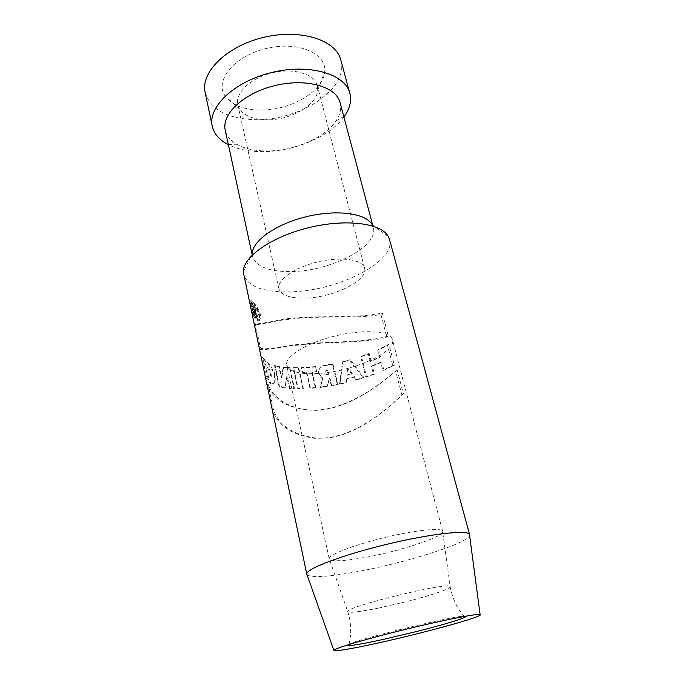 <?xml version="1.0" encoding="UTF-8"?>
<svg xmlns="http://www.w3.org/2000/svg" width="685" height="685" viewBox="0 0 685 685"><rect width="100%" height="100%" fill="white"/><g stroke="black" fill="none" stroke-linecap="round" stroke-linejoin="round"><path stroke-width="0.51" stroke-dasharray="3.42 2.57" d="M321.188 373.231C355.061 370.576 396.743 351.645 392.428 339.649C390.356 331.009 363.983 328.877 335.153 335.967C306.289 342.945 284.198 356.885 286.707 365.413C289.644 372.22 301.135 374.832 321.188 373.231M320.297 410.067C348.34 407.395 376.596 387.821 395.647 371.022L401.889 395.005C383.035 413.149 355.481 435.009 326.711 438.109L314.757 438.332C292.392 435.163 278.281 425.822 272.425 410.315L267.056 384.867C273.692 400.905 289.824 409.407 315.442 410.383L320.297 410.067M315.425 387.975L309.971 388.438L306.435 372.837L302.239 373.042L301.117 368.076L315.117 367.032L316.256 371.964L311.872 372.417L315.425 387.975L315.836 387.547L312.274 371.981L316.667 371.527L315.528 366.586L301.52 367.631L302.642 372.597L306.837 372.4L310.373 388.01L315.836 387.547M305.262 344.332C332.533 341.678 365.165 343.074 386.888 337.388L380.911 314.415C359.12 318.919 326.813 315.716 299.276 318.165L279.651 320.409C264.821 323.5 256.404 324.998 254.4 324.887L259.529 349.213C262.115 350.138 272.245 349.059 289.918 345.976L305.262 344.332M389.577 239.707C395.724 261.456 339.657 290.003 293.231 291.742C264.975 292.88 248.424 287.203 243.595 274.728M307.017 574.758C311.521 577.969 328.269 576.933 357.253 571.65C405.426 562.924 468.12 543.239 469.61 535.439M252.696 303.506L251.489 302.565C249.46 300.218 249.314 302.427 251.044 309.192C252.671 315.365 254.717 319.082 257.175 320.34C263.665 323.782 257.466 304.834 252.696 303.506M380.86 362.63L371.493 366.415L373.522 374.472L365.833 377.152L360.789 356.842L368.393 354.128L370.251 361.483L379.601 357.681L377.709 350.292L387.556 345.471L392.89 365.987L382.924 370.705L380.86 362.63L381.768 361.774L383.84 369.866L394.243 364.754L388.883 344.187L378.599 349.418L380.5 356.817L370.962 360.798L369.104 353.426L361.397 356.226L366.458 376.57L374.233 373.804L372.203 365.739L381.768 361.774M353.999 377.144L346.336 379.139L345.856 382.787L339.537 384.199L342.397 362.134L349.71 360.233L363.23 378L356.183 380.106L353.999 377.144L354.53 376.63L356.731 379.584L356.183 380.106M329.305 378.308L327.105 386.477L320.083 387.453L322.472 378.3C316.718 373.428 316.941 369.318 323.149 365.978L332.516 364.317L337.337 384.653L331.292 385.783L329.545 378.317M298.335 368.145L302.958 388.78L297.812 388.832L293.214 368.11L298.737 367.691L293.617 367.648L298.232 388.386L303.369 388.344L298.737 367.691M281.312 378.12L283.188 367.383L289.43 367.956L294.019 388.737L289.353 388.438L286.784 376.75L284.823 387.933L279.112 386.845L274.557 365.73L278.838 366.706L281.312 378.12L281.766 377.598L279.283 366.167L275.036 365.148L279.591 386.297L285.277 387.427L287.212 376.253L289.781 387.967L294.439 388.275L289.849 367.477L283.616 366.877L281.766 377.598M262.612 363.153L264.65 365.105C266.02 365.447 267.749 367.614 269.83 371.595C271.346 376.973 270.977 379.053 268.717 377.837L267.707 376.938L266.319 370.405L263.451 367.1L265.677 377.675L269.993 383.24C274.548 385.775 275.832 382.316 273.846 372.871C269.496 365.379 266.003 361.132 263.357 360.139L261.619 358.443L262.612 363.153L263.485 362.048L262.492 357.322L264.042 359.171C266.491 360.327 269.89 364.651 274.248 372.143C276.303 381.699 275.096 385.167 270.626 382.538L266.568 376.596L264.324 366.004L266.979 369.592L268.366 376.133L269.351 377.092C271.56 378.403 271.894 376.322 270.344 370.842C268.263 366.843 266.593 364.643 265.335 364.249L263.485 362.048M307.351 298.018C291.022 298.694 281.552 295.646 278.932 288.882C276.534 280.328 294.148 267.595 317.412 261.987C340.65 256.258 362.416 259.392 364.523 268.015C368.641 279.9 335.162 296.896 307.351 298.018M364 557.607C343.014 561.272 331.437 561.7 329.262 558.891L329.228 558.712C328.457 554.901 353.186 545.166 383.737 537.742C414.271 530.276 441.097 527.441 442.578 531.081L442.656 531.252C445.216 536.423 399.389 551.451 364 557.607M347.697 644.893C350.66 640.723 460.945 613.88 465.423 616.243M388.335 236.573L372.152 224.62L373.248 227.189C379.413 245.692 332.61 270.429 293.531 271.491C270.215 272.176 256.558 267.21 252.559 256.601L252.268 253.844L243.278 271.936M205.209 92.732C210.766 109.506 226.983 118.471 253.87 119.635C298.121 121.69 349.067 89.247 340.925 60.4M343.921 117.049C329.596 137.111 292.786 152.13 261.182 151.608C248.347 151.462 237.421 149.167 228.396 144.715M258.639 110.028C242.713 109.394 231.547 104.736 225.159 96.054C214.277 80.796 233.945 56.17 265.917 48.549C297.795 40.603 326.993 53.327 324.699 71.788C323.543 91.893 288.616 111.381 258.639 110.028M265.72 119.815C253.167 119.361 244.476 115.799 239.656 109.129L237.806 104.839C234.775 93.237 250.342 78.107 271.885 72.935C293.394 67.609 314.415 73.817 317.318 85.462L317.746 90.095C317.078 105.421 289.395 120.791 265.72 119.815M340.017 102.373C341.601 108.384 340.257 114.575 336.001 120.945C324.733 138.13 292.889 151.453 265.729 150.965C254.657 150.828 245.341 148.799 237.781 144.886C230.956 141.221 226.795 136.366 225.288 130.338M253.287 302.633C255.411 304.191 257.663 307.625 260.052 312.925C260.985 318.431 260.214 320.64 257.748 319.535C255.334 318.14 253.399 314.278 251.943 307.959C250.188 301.083 250.248 298.968 252.123 301.614L253.287 302.633M253.553 303.875C257.372 305.073 262.638 321.436 257.337 318.191C255.377 317.087 253.681 313.927 252.268 308.704C250.778 302.847 250.881 300.955 252.577 303.035L253.553 303.875M252.962 304.748L251.943 303.969C250.136 302.119 249.974 304.08 251.446 309.825C252.979 314.946 254.751 318.003 256.764 319.005C262.158 322.036 256.943 305.887 252.962 304.748M329.973 377.872L331.737 385.347L337.799 384.199L332.961 363.846L323.568 365.525C317.352 368.873 317.129 372.983 322.892 377.863L320.503 387.025L327.533 386.04L329.305 378.325M331.737 385.347L331.292 385.783M327.533 386.04L327.105 386.477M320.503 387.025L320.083 387.453M322.892 377.863L322.472 378.3M332.961 363.846L332.516 364.317M337.799 384.199L337.337 384.653M329.108 374.19L327.73 374.421C324.459 373.453 324.125 372.015 326.711 370.106L328.098 369.874L329.108 374.19L328.68 374.635L327.661 370.328L326.283 370.559C323.697 372.46 324.039 373.899 327.293 374.875L328.68 374.635M328.098 369.874L327.661 370.328M356.731 379.584L363.829 377.426L350.232 359.693L342.877 361.637L340 383.746L345.856 382.787M346.345 382.316L346.833 378.651L346.336 379.139M340 383.746L339.537 384.199M342.877 361.637L342.397 362.134M350.232 359.693L349.71 360.233M363.829 377.426L363.23 378M346.833 378.651L354.53 376.63M347.346 374.858L352.278 373.556L348.297 368.068L346.85 375.346L347.792 368.573L351.756 374.07L346.85 375.346M352.278 373.556L351.756 374.07M348.297 368.068L347.792 368.573M374.233 373.804L373.522 374.472M372.203 365.739L371.493 366.415M366.458 376.57L365.833 377.152M361.397 356.226L360.789 356.842M369.104 353.426L368.393 354.128M370.962 360.798L370.251 361.483M380.5 356.817L379.601 357.681M378.599 349.418L377.709 350.292M388.883 344.187L387.556 345.471M394.243 364.754L392.89 365.987M383.84 369.866L382.924 370.705M301.52 367.631L301.117 368.076M302.642 372.597L302.239 373.042M315.528 366.586L315.117 367.032M316.667 371.527L316.256 371.964M312.274 371.981L311.872 372.417M310.373 388.01L309.971 388.438M306.837 372.4L306.435 372.837M298.232 388.386L297.812 388.832M303.369 388.344L302.958 388.78M293.617 367.648L293.214 368.11M289.849 367.477L289.43 367.956M283.616 366.877L283.188 367.383M294.439 388.275L294.019 388.737M289.781 387.967L289.353 388.438M287.212 376.253L286.784 376.75M285.277 387.427L284.823 387.933M279.591 386.297L279.112 386.845M275.036 365.148L274.557 365.73M279.283 366.167L278.838 366.706M266.979 369.592L266.319 370.405M264.324 366.004L263.451 367.1M266.568 376.596L265.677 377.675M262.492 357.322L261.619 358.443M268.366 376.133L267.707 376.938M382.298 312.959L388.309 335.992C362.93 343.562 319.064 340.993 290.32 345.488C272.305 348.674 262.346 349.513 260.437 348.023L255.282 323.645C256.704 324.313 264.967 323.063 280.054 319.886C308.507 314.218 355.806 319.321 382.298 312.959L380.911 314.415M255.282 323.645L254.4 324.887M260.437 348.023L259.529 349.213M388.309 335.992L386.888 337.388M397.112 369.703C377.221 387.47 345.677 409.296 315.862 409.972C291.433 410.949 272.048 397.968 267.989 383.754L273.383 409.262C278.461 425 292.392 434.555 315.186 437.929C347.355 440.986 382.418 414.365 403.379 393.747L397.112 369.703L395.647 371.022M267.989 383.754L267.056 384.867M273.383 409.262L272.425 410.315M403.379 393.747L401.889 395.005M253.775 311.495L253.484 314.167L254.281 315.014L254.623 312.309L255.317 312.874L256.113 316.607L256.926 317.189L255.085 308.515L252.731 306.649C251.369 305.125 252.474 310.279 253.775 311.495L254.4 310.588C253.167 309.32 252.054 304.08 253.356 305.733L255.633 307.711L255.085 308.515M255.633 307.711L257.483 316.401L256.687 315.785L255.899 312.043L255.214 311.452L254.923 314.098L254.161 313.182L254.4 310.588M254.161 313.182L253.484 314.167M257.483 316.401L256.926 317.189M256.687 315.785L256.113 316.607M255.899 312.043L255.317 312.874M255.214 311.452L254.623 312.309M254.923 314.098L254.281 315.014M253.964 307.274L253.792 307.128C253.33 307.462 253.561 308.336 254.495 309.766L255.633 310.802L255.103 308.318L253.964 307.274L253.356 308.164L254.529 309.149L255.06 311.632L253.878 310.647C252.919 309.269 252.679 308.396 253.176 308.027L253.356 308.164M255.633 310.802L255.06 311.632M255.103 308.318L254.529 309.149M378.385 608.126C359.086 612.013 348.87 613.152 347.749 611.568C344.469 607.038 450.062 581.291 450.182 586.591C451.98 588.321 432.62 594.965 408.637 601.105L378.462 608.109M324.031 365.439L323.611 365.893M327.73 374.421L327.293 374.875M326.711 370.106L326.283 370.559M253.698 306.032L253.09 306.923M254.495 309.766L253.878 310.647M442.656 531.252L392.428 339.649M329.262 558.891L286.707 365.413M348.888 644.525C351.619 633.771 351.242 622.785 347.749 611.568L329.228 558.712M464.387 616.431C456.963 608.134 452.228 598.193 450.182 586.591L442.578 531.081M317.746 90.095L324.699 71.788M239.656 109.129L225.159 96.054M364.523 268.015L317.318 85.462M278.932 288.882L237.806 104.839M373.248 227.189L372.666 224.997M252.559 256.601L252.054 254.272M336.001 120.945L343.759 116.441M237.781 144.886L228.328 144.415M257.175 320.34L257.748 319.535M251.489 302.565L252.123 301.614M256.764 319.005L257.337 318.191M251.943 303.969L252.577 303.035M323.149 365.978L323.568 365.525M264.067 359.257L263.357 360.147M270.618 382.504L269.993 383.24M269.333 377.041L268.708 377.795M265.335 364.249L264.65 365.105M279.634 320.357L280.028 319.844M289.901 345.934L290.303 345.445M314.757 438.383L315.194 437.989M252.731 306.649L253.356 305.733M253.176 308.027L253.792 307.128"/><path stroke-width="1.03" d="M469.61 535.439L469.465 534.351C467.375 529.625 429.324 533.915 385.184 544.703C341.027 555.441 305.835 569.004 306.752 574.021L243.278 271.936C242.721 257.063 271.491 236.676 308.867 227.634C346.199 218.464 381.536 223.224 388.335 236.573L389.577 239.707M306.794 574.304L307.017 574.758M377.769 643.061C423.476 633.051 484.149 616.423 480.116 614.659C478.558 613.229 444.967 619.719 405.648 629.318C366.321 638.891 334.023 648.455 333.852 650.313C335.213 651.598 349.855 649.183 377.769 643.061M465.423 616.243L465.098 617.236C458.727 620.165 442.544 624.925 416.531 631.527L382.658 639.533C364.848 643.429 353.503 645.467 348.622 645.63L347.697 644.893M252.268 253.844C252.106 241.043 275.85 224.072 306.341 216.7C336.806 209.208 366.03 213.266 372.152 224.62M340.925 60.4L340.728 59.698C335.607 39.747 300.013 28.385 263.1 37.504C226.127 46.392 200.148 72.773 205.209 92.732L212.307 126.417C207.418 107.305 234.005 81.584 271.534 72.55C309.012 63.294 344.863 73.8 349.744 92.912C351.73 100.378 350.061 108.024 344.752 115.868L343.921 117.049M228.396 144.715L227.762 144.389C219.303 139.903 214.157 133.917 212.307 126.417M252.054 254.272L225.288 130.338C221.169 114.429 243.543 93.126 274.788 85.616C305.981 77.91 335.992 86.438 340.017 102.373L372.666 224.997M469.593 534.617L389.431 239.176M348.622 645.63L348.888 644.525M465.098 617.236L464.387 616.431M480.116 614.659L469.465 534.351M333.852 650.313L306.752 574.021M349.744 92.912L340.728 59.698M343.759 116.441L344.752 115.868M228.328 144.415L227.762 144.389"/></g></svg>
